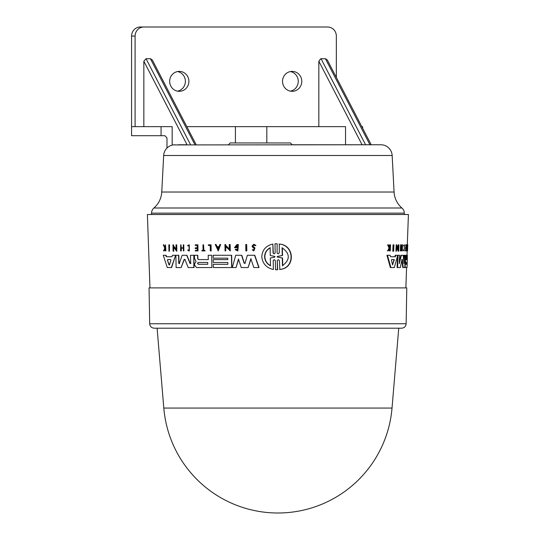 <?xml version="1.0" encoding="UTF-8"?>
<svg xmlns="http://www.w3.org/2000/svg" width="540" height="540" viewBox="0 0 540 540"><rect width="100%" height="100%" fill="white"/><g stroke="black" fill="none" stroke-linecap="round" stroke-linejoin="round"><path stroke-width="0.81" d="M163.809 408.071L392.026 408.071A114.514 114.514 0 0 1 277.918 513A114.514 114.514 0 0 1 163.809 408.071L157.1 328.205L154.217 328.205C151.504 327.942 149.999 326.464 149.688 323.757L149.06 287.894L406.775 287.894L406.148 323.757L149.688 323.757M277.918 328.205L154.217 328.205L277.918 328.205M377.345 144.761L380.855 144.761A11.32 11.32 0 0 1 392.162 155.493L394.079 192.024A22.646 22.646 0 0 0 401.922 208.001A6.791 6.791 0 0 1 404.285 213.151L151.551 213.151A6.791 6.791 0 0 1 153.914 208.001A22.646 22.646 0 0 0 161.757 192.024L163.674 155.493A11.32 11.32 0 0 1 173.063 144.923L174.839 144.761L173.063 144.923M380.855 144.761L174.839 144.923M392.026 408.071L398.736 328.205L157.1 328.205M403.751 261.198L403.961 255.272L404.784 255.272M403.94 263.419L404.426 255.272L405.243 255.272L404.811 267.557L402.732 267.557L401.834 259.416M402.017 259.416L400.315 267.557L397.103 267.557L397.535 256.021M397.568 255.272L399.114 255.272M399.33 262.528L400.869 255.272L402.719 255.272M406.728 259.585L407.18 259.585L407.329 255.272L406.877 255.272L406.728 259.585L406.067 259.585L406.094 255.272L405.412 255.272M404.96 267.557L405.419 267.557L404.96 267.557L405.419 267.557L405.095 265.167L405.554 261.495L405.095 261.495L405.088 260.699L405.547 260.699L405.554 261.495M404.885 262.285L405.095 261.495M394.882 256.743L395.381 256.743L395.793 255.272L397.73 255.272L394.315 267.557L390.366 267.557L386.93 255.272L390.163 255.272L390.548 256.743L394.882 256.743L395.294 255.272L397.244 255.272M390.886 267.557L387.464 255.272L389.637 255.272M398.021 248.292L398.149 244.829L398.925 244.829L398.682 251.222L396.927 246.726L396.441 251.222L396.684 244.829L398.466 249.46L398.642 244.829M398.682 251.222L398.196 251.222L396.887 247.833M396.441 251.222L395.948 251.222L396.191 244.829L396.684 244.829M402.077 250.904L401.605 250.904L401.706 248.198L401.152 248.198L400.808 250.904L401.031 244.829L401.166 247.84L401.713 247.84L401.827 244.829L402.516 244.829L402.293 250.904L402.179 248.198L401.152 248.198M400.808 250.904L400.329 250.904L400.552 244.829L401.031 244.829M406.006 245.369L406.026 244.829L405.567 244.829L405.547 245.369L406.397 245.369L405.891 248.582L405.432 248.582L405.938 245.369M405.891 248.582L406.283 248.582L406.222 250.391L405.81 250.904L406.303 250.904L406.512 244.829L406.053 244.829M405.81 250.904L405.351 250.904L405.83 248.582M389.279 247.637L389.705 244.829L390.542 244.829L390.292 250.904L390.076 248.562L388.091 250.904L389.59 248.063L388.145 244.829L388.584 244.829L389.806 247.637L390.143 246.982L389.617 246.982M389.981 250.904L389.455 250.904L389.549 248.562M388.091 250.904L387.558 250.904L389.063 248.063L387.612 244.829L388.145 244.829M403.994 245.99L403.448 245.498L404.406 244.829L404.183 250.965L403.292 250.351L403.407 249.851L404.21 250.337L404.386 245.457L403.994 245.99L403.92 245.498L404.406 244.829M404.183 250.965L403.292 250.351M407.255 250.904L407.801 244.829L407.349 244.829L407.255 250.904L406.478 250.904L406.499 250.391L407.086 250.391L408.429 214.508L147.406 214.508L149.965 287.894M406.634 250.391L406.829 244.829L407.282 244.829M393.302 251.222L392.796 251.222L393.046 244.829L393.917 244.829L393.667 251.222L393.302 251.222L393.559 244.829M190.755 255.272L193.597 255.272L190.519 255.272L190.667 263.419L190.087 263.608L190.897 263.419M193.813 267.557L193.826 255.272L194.042 267.557L188.237 267.557L184.835 259.416L184.126 259.416L181.13 267.557L176.114 267.557L175.878 255.272L178.591 255.272L178.74 263.419L179.516 263.608M185.072 259.416L184.363 259.416L181.13 267.557M176.121 255.272L178.835 255.272L178.983 263.419M182.378 255.272L186.712 255.272L190.087 263.608L190.667 263.419M179.273 263.608L178.74 263.419L179.273 263.608L182.142 255.272L186.948 255.272L190.316 263.608M194.69 255.272L197.802 255.272L197.863 258.721L198.565 259.585L208.292 259.585L208.217 255.272L211.687 255.272L208.447 255.272L211.687 255.272L211.896 267.557L196.54 267.557L194.63 265.167L194.603 263.763L196.047 261.495L194.508 258.282L194.454 255.272L196.661 255.272M211.687 255.272L211.896 267.557M172.699 255.272L175.358 255.272L172.449 255.272L171.983 256.743L166.273 256.743L171.983 256.743M171.329 267.557L175.601 255.272L171.585 267.557L167.285 267.557L163.262 255.272L165.787 255.272L166.273 256.743M163.532 255.272L166.05 255.272L166.529 256.743M176.243 244.829L176.85 251.222L176.728 244.829L176 244.829L176.087 249.46L173.428 245.66L176.33 249.46M173.698 246.726L173.785 251.222L173.077 251.222L172.955 244.829L173.414 244.829L173.428 245.66M173.414 244.829L173.678 245.66M180.697 244.829L180.569 250.904L181.312 250.904L181.265 248.198L183.323 248.198L181.022 248.198L181.076 250.904M181.258 247.84L180.961 244.829L181.258 247.84L183.316 247.84L183.263 244.829L183.782 244.829L183.89 250.904L183.371 250.904L183.323 248.198M183.782 244.829L183.89 250.904M195.426 244.829L197.903 244.829L198.011 250.904L195.304 250.904L195.291 250.391L197.255 250.391L197.222 248.582L195.494 248.582M195.527 250.391L197.255 250.391M195.48 247.833L197.208 247.833L197.161 245.369L195.433 245.369M165.483 244.829L165.915 250.904L165.341 250.904L165.294 248.562L164.214 250.904L163.566 250.904L164.788 248.063L163.269 244.829L163.924 244.829L165.24 247.637M189.027 244.829L189.371 250.965L189.263 244.829L187.616 245.498L187.913 245.99L189.041 245.457L189.128 250.337L188.028 249.851L188.987 250.283M189.155 245.464L187.913 245.99M204.89 250.391L205.126 250.904L201.933 250.904L201.919 250.391L203.06 250.391L202.959 244.829L203.553 244.829L203.654 250.391L204.89 250.391L204.896 250.904M202.149 250.391L203.06 250.391M203.553 244.829L203.877 250.391M208.555 244.829L210.836 244.829L208.332 244.829L208.339 245.43L210.215 245.43L208.568 245.43M210.938 250.904L211.059 244.829L211.167 250.904L210.31 250.904L210.215 245.43M169.088 244.829L169.398 251.222L168.959 251.222L168.838 244.829L169.526 244.829L169.398 251.222M213.449 259.619L227.799 259.619L227.772 258.174L213.422 258.174M213.374 255.272L230.31 255.272M227.772 258.174L213.199 258.174L213.145 255.272L231.674 255.272L231.89 267.557L213.361 267.557L213.3 264.31L227.88 264.31L227.853 262.507L213.496 262.507M213.529 264.31L227.88 264.31M247.604 255.272L254.792 255.272L259.051 267.557L253.847 267.557L250.837 258.707L248.13 267.557L241.252 267.557L238.457 259.072L236.054 267.557L232.294 267.557L235.724 255.272L241.556 255.272L244.154 263.284L245.255 263.284M251.073 258.707L248.13 267.557M238.694 259.072L236.054 267.557M235.96 255.272L241.785 255.272L244.391 263.284M235.919 249.095L237.627 249.939L237.553 245.45L235.494 247.057L237.134 247.057L237.148 247.691L234.468 247.691L236.945 244.519L238.356 244.519L237.877 250.931L235.184 249.716L236.149 249.095L237.263 249.851M237.668 245.45L235.73 247.057M229.48 244.519L229.925 244.519L229.25 244.519L229.331 249.143L225.612 245.349L229.561 249.143M230.04 250.904L230.155 244.519L230.269 250.904L225.632 246.416L225.707 250.904L225.052 250.904L224.937 244.519L225.599 244.519L225.612 245.349M225.862 246.416L225.707 250.904M225.599 244.519L225.841 245.349M220.664 244.519L218.275 250.904L215.237 244.519L216.027 244.519L216.986 246.699L218.963 246.699L219.861 244.519L220.664 244.519L218.045 250.904M216.027 244.519L217.208 246.699L218.963 246.699M252.963 249.588L253.834 250.148L254.327 248.508L252.869 247.583L251.998 246.058L253.868 244.222L255.953 245.471L255.029 245.693L253.881 244.917L252.713 246.058L254.752 247.995L253.847 250.904L252.275 249.858L253.199 249.588M254.003 244.924L252.956 246.058L254.988 247.995L253.847 250.904M245.984 244.519L246.47 244.519L245.747 244.519L245.862 250.904L246.821 250.904L246.706 244.519L246.584 250.904M276.075 243.769L277.162 243.797L277.081 252.936L277.162 243.797M277.081 252.936L278.181 253.874L279.248 252.936L279.329 244.053C294.692 244.863 295.772 268.252 279.841 269.474L279.403 260.591L278.296 259.652L277.236 260.584L277.418 269.73L275.522 269.73L275.339 260.591L274.246 259.652L273.2 260.591L273.375 269.474C266.463 267.941 262.595 263.709 261.779 256.763C262.319 249.845 266.018 245.606 272.869 244.053L273.044 252.936L273.659 253.625M277.236 260.591L277.682 269.73L276.595 269.757M273.2 260.591L273.375 269.474M272.869 244.053L273.301 252.936M405.871 287.894L406.58 267.557M407.005 255.272L407.16 250.904M253.868 244.222L255.71 245.471L255.029 245.693M404.285 214.508L404.285 213.151M151.551 214.508L151.551 213.151M277.56 257.128L277.162 256.763L277.54 256.392L282.251 255.488L282.096 247.779C290.196 253.638 290.318 259.632 282.461 265.748L282.305 258.032L277.56 257.128L282.575 258.032L282.731 265.748M282.359 247.779L282.521 255.488L277.803 256.392L277.418 256.763L277.817 257.128M270.466 265.748C266.848 263.817 264.89 260.827 264.593 256.763C264.715 252.74 266.551 249.743 270.115 247.779L270.263 255.521L274.867 256.399L274.88 257.121L270.31 258.005L270.466 265.748M270.365 247.779C266.814 249.73 264.971 252.72 264.836 256.763C265.133 260.82 267.091 263.81 270.716 265.748M167.414 260.172L167.603 259.612L170.681 259.612L170.897 260.172L169.432 264.911L169.02 264.911L167.414 260.172L169.276 264.911L169.688 264.911M170.681 259.612L167.859 259.612L167.67 260.172M207.711 262.467L198.423 262.467L197.721 263.372L198.45 264.276L197.492 263.372L198.194 262.467L207.711 262.467L207.745 264.276L198.227 264.276M361.807 126.644L362.637 126.644L362.637 128.237M318.836 126.644L318.836 61.236L362.077 144.761L292.262 144.761L290.453 142.952L230.216 142.952L228.4 144.761M362.077 144.761L371.189 144.761L327.281 59.933L325.404 58.705L369.947 144.761M318.836 61.236L320.767 58.725L325.404 58.705M169.655 81.351A9.963 9.626 -90 0 1 179.28 71.388A9.963 9.626 -90 0 1 188.906 81.351A9.963 9.626 -90 0 1 179.28 91.314A9.963 9.626 -90 0 1 169.655 81.351M177.518 91.145A9.963 9.626 90 0 0 185.389 81.351A9.963 9.626 90 0 0 177.518 71.557M282.528 81.351A9.963 9.626 -90 0 1 292.154 71.388A9.963 9.626 -90 0 1 301.779 81.351A9.963 9.626 -90 0 1 292.154 91.314A9.963 9.626 -90 0 1 282.528 81.351M290.392 91.145A9.963 9.626 90 0 0 298.262 81.351A9.963 9.626 90 0 0 290.392 71.557M398.736 328.205L401.618 328.205C404.325 327.942 405.837 326.464 406.148 323.757M273.044 252.936L274.131 253.874L275.184 252.936L275.002 243.797L276.899 243.797M279.065 244.053C294.415 244.87 295.488 268.245 279.578 269.474M238.126 244.519L237.647 250.931M236.905 247.057L236.912 247.691M245.018 263.284L244.154 263.284L245.018 263.284L247.367 255.272L254.556 255.272L258.809 267.557M227.853 262.507L213.273 262.507L213.219 259.619L227.799 259.619M231.444 255.272L231.66 267.557M189.142 250.965L187.758 250.351L188.028 249.851M165.294 248.562L163.951 250.904M163.661 244.829L164.977 247.637L165.53 244.829L165.659 250.904M197.161 245.369L195.203 245.369L195.197 244.829L197.674 244.829L197.782 250.904M197.222 248.582L195.264 248.582L195.251 247.833L197.208 247.833M181.015 247.84L183.316 247.84M176.6 251.222L173.448 246.726L173.536 251.222M198.565 259.585L208.292 259.585M198.335 259.585L197.863 258.721M197.573 255.272L197.633 258.721M184.363 259.416L184.835 259.416M407.714 244.829L407.572 250.904M407.322 245.43L407.693 245.43M406.931 250.904L406.951 250.391M403.448 245.498L403.92 245.498M403.758 250.351L403.873 249.851M389.063 248.063L389.59 248.063M389.738 248.562L390.076 248.562M390.143 246.982L390.224 244.829M405.851 247.833L406.31 247.833M405.459 247.833L405.918 247.833M405.763 250.391L406.222 250.391M405.365 250.391L405.83 250.391M401.713 247.84L402.192 247.84L402.3 244.829M401.166 247.84L402.192 247.84M407.383 244.519L407.795 244.829M390.548 256.743L395.381 256.743M407.295 259.619L407.207 262.507M407.133 264.31L407.032 267.557L405.419 267.557M407.349 258.174L407.018 267.557M405.445 255.272L405.547 260.699M406.067 259.585L407.18 259.585M399.31 263.608L401.348 255.272L403.191 255.272L403.954 263.608M397.589 267.557L398.054 255.272L399.6 255.272L399.296 263.419M403.198 267.557L402.3 259.416M218.012 249.028L217.148 247.07L218.815 247.07L218.012 249.028M392.594 264.911L391.433 260.172L391.635 259.612L394.24 259.612L392.594 264.911M405.864 264.276L405.932 262.467L407.045 262.467L406.985 264.276L405.864 264.276L406.985 264.276M218.815 247.07L217.37 247.07L218.241 249.028M198.45 264.276L207.745 264.276M392.432 264.911L393.876 260.172L393.734 259.612L391.635 259.612M406.526 264.276L406.593 262.467L405.932 262.467M166.982 148.068L166.982 137.963L164.896 135.702L131.571 135.702L131.571 126.644L172.166 126.644L172.166 145.112M178.342 144.761L187.076 144.761L143.843 61.236L146.03 58.705L150.404 58.705L152.28 59.933L196.189 144.761M143.843 126.644L143.843 61.236M235.406 142.952L235.406 126.644L186.813 126.644M235.406 126.644L266.814 126.644L266.814 142.952M345.539 144.761L345.539 126.644L266.814 126.644M336.339 77.443L336.339 36.059A9.059 8.748 90 0 0 327.591 27L143.843 27A9.059 8.748 90 0 0 135.095 36.059L135.095 126.644M143.843 27L140.326 27A9.059 8.748 90 0 0 131.578 36.059L131.578 126.644M392.162 155.493L163.674 155.493M394.079 192.024L161.757 192.024M404.993 262.285L405.344 262.285M393.876 260.172L394.382 260.172M401.922 208.001L153.914 208.001M161.069 135.702L161.069 126.644M190.573 144.761L146.03 58.705M150.404 58.705L194.954 144.761M365.573 144.761L321.023 58.705M135.095 36.059L131.578 36.059"/></g></svg>

